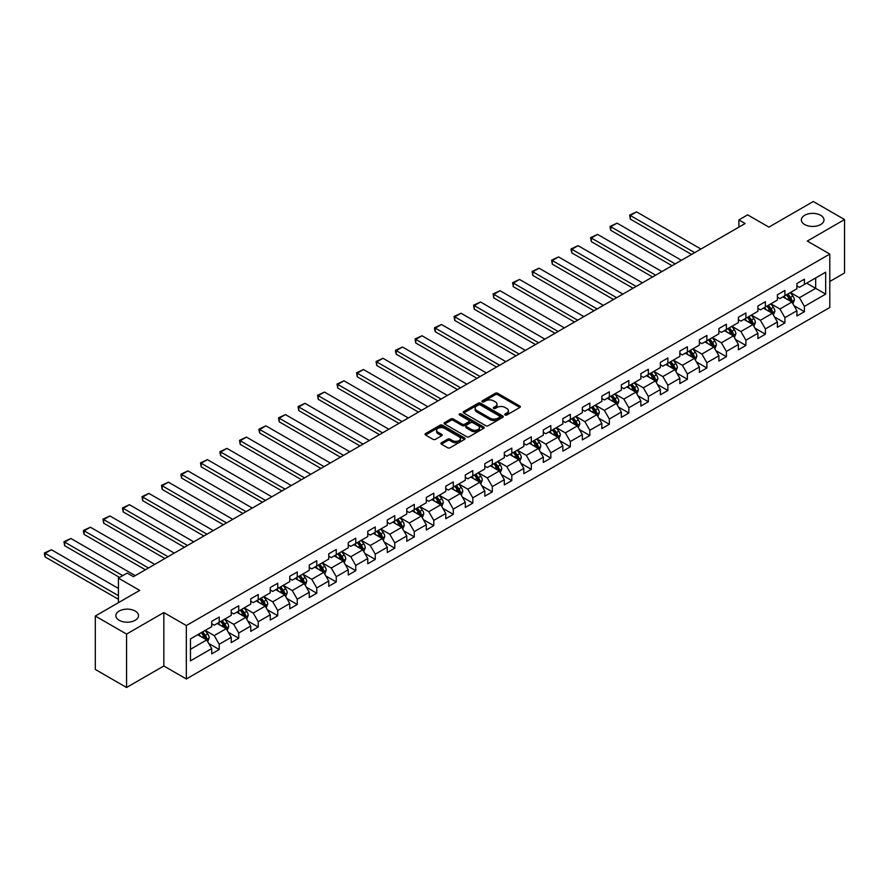 <?xml version="1.0" encoding="UTF-8"?>
<svg xmlns="http://www.w3.org/2000/svg" width="889" height="889" viewBox="0 0 889 889"><rect width="100%" height="100%" fill="white"/><g stroke="black" fill="none" stroke-linecap="round" stroke-linejoin="round"><path stroke-width="1.33" d="M505.096 414.996A1.211 0.7 0 0 0 506.819 414.996L519.854 407.462A1.734 1 0 0 0 520.365 406.762A1.734 1 0 0 0 519.854 406.051L497.762 393.294A1.734 1 0 0 0 495.306 393.294L482.271 400.817A1.211 0.7 0 0 0 483.983 401.817L485.672 400.839A5.556 3.212 0 0 1 493.528 400.839L495.373 401.906A5.556 3.212 0 0 1 496.995 404.173A5.556 3.212 0 0 1 495.373 406.44L493.684 407.406A1.211 0.7 0 0 0 495.406 408.407L497.095 407.429A5.556 3.212 0 0 1 504.941 407.429L506.786 408.496A5.556 3.212 0 0 1 508.408 410.762A5.556 3.212 0 0 1 506.786 413.029L505.096 414.007A1.211 0.7 0 0 0 505.096 414.996L505.096 414.007M135.195 611.043A11.313 6.534 0 0 0 122.86 609.632A11.313 6.534 0 0 0 115.87 615.666A11.313 6.534 0 0 0 119.182 620.289A11.313 6.534 0 0 0 131.516 621.7A11.313 6.534 0 0 0 138.506 615.666A11.313 6.534 0 0 0 135.195 611.043M820.669 215.294A11.313 6.534 0 0 0 808.334 213.871A11.313 6.534 0 0 0 801.345 219.916A11.313 6.534 0 0 0 804.667 224.528A11.313 6.534 0 0 0 816.991 225.95A11.313 6.534 0 0 0 823.981 219.916A11.313 6.534 0 0 0 820.669 215.294M441.433 442.755A1.734 1 0 0 0 440.922 443.467A1.734 1 0 0 0 441.433 444.167L447.623 447.745A1.734 1 0 0 0 450.078 447.745L464.569 439.388A1.734 1 0 0 0 465.069 438.677A1.734 1 0 0 0 464.569 437.966L442.478 425.22A1.734 1 0 0 0 440.022 425.22L425.531 433.576A1.734 1 0 0 0 425.031 434.288A1.734 1 0 0 0 425.531 434.999L433.021 439.322A1.734 1 0 0 0 435.477 439.322L441.677 435.743A1.734 1 0 0 0 442.189 435.032A1.734 1 0 0 0 441.677 434.321L437.966 432.176A4.645 2.678 0 0 1 436.599 430.287A4.645 2.678 0 0 1 439.466 427.809A4.645 2.678 0 0 1 444.533 428.387L459.068 436.788A4.645 2.678 0 0 1 460.435 438.677A4.645 2.678 0 0 1 457.568 441.155A4.645 2.678 0 0 1 452.501 440.577L450.078 439.177A1.734 1 0 0 0 447.623 439.177L441.433 442.755L441.433 444.167L447.623 440.622L447.623 439.177M829.793 281.491L844.55 272.967L844.55 219.55L813.291 201.503L768.896 227.128L747.638 214.86L738.892 219.916L745.138 223.517L133.439 576.683L127.194 573.072L118.437 578.128L118.437 602.675M126.56 634.079L126.56 687.497L163.832 665.983L163.832 612.565L126.56 634.079L95.301 616.033L139.695 590.396L118.437 578.128M163.832 612.565L186.334 625.556L829.793 254.054L829.793 307.483L186.334 678.974L186.334 625.556M844.55 219.55L807.29 241.063L829.793 254.054M485.794 425.709A1.734 1 0 0 0 488.25 425.709L502.741 417.352A1.734 1 0 0 0 503.241 416.641A1.734 1 0 0 0 502.741 415.93L480.649 403.173A1.734 1 0 0 0 478.193 403.173L463.702 411.54A1.734 1 0 0 0 463.202 412.252A1.734 1 0 0 0 463.702 412.952L485.794 425.709M459.957 415.252A1.211 0.7 0 0 1 461.191 415.43L461.191 413.985L483.649 426.953A1.734 1 0 0 1 484.161 427.665A1.734 1 0 0 1 483.649 428.365L469.17 436.732A1.734 1 0 0 1 466.714 436.732L444.622 423.975L444.622 422.564A1.734 1 0 0 0 444.111 423.264A1.734 1 0 0 0 444.622 423.975M444.622 422.564L450.823 418.975A1.734 1 0 0 1 453.279 418.975L462.236 424.153A1.734 1 0 0 0 464.691 424.153L468.803 421.775A1.734 1 0 0 0 469.303 421.075A1.734 1 0 0 0 468.803 420.364L459.469 414.974A1.211 0.7 0 0 1 461.191 413.985M126.56 687.497L95.301 669.45L95.301 616.033M208.782 643.492L219.216 649.526L219.216 644.258L231.229 637.324L231.229 642.591L238.73 638.258L238.73 632.99L250.731 626.067L250.731 631.334L258.232 627.001L258.232 621.733L270.234 614.799L270.234 620.066L277.735 615.744L277.735 610.465L289.747 603.542L289.747 608.809L297.248 604.476L297.248 599.208L309.25 592.274L309.25 597.541L316.751 593.219L316.751 587.94L328.752 581.017L328.752 586.284L336.253 581.951L336.253 576.683L348.266 569.749L348.266 575.027L355.767 570.694L355.767 565.426L367.768 558.492L367.768 563.759L375.269 559.425L375.269 554.158L387.271 547.224L387.271 552.502L394.783 548.169L394.783 542.901L406.784 535.967L406.784 541.234L414.285 536.9L414.285 531.633L426.287 524.71L426.287 529.977L433.788 525.643L433.788 520.376L445.789 513.442L445.789 518.709L453.301 514.387L453.301 509.108L465.303 502.185L465.303 507.452L472.804 503.118L472.804 497.851L484.805 490.917L484.805 496.184L492.306 491.861L492.306 486.583L504.319 479.66L504.319 484.927L511.82 480.593L511.82 475.326L523.821 468.392L523.821 473.67L531.322 469.336L531.322 464.069L543.323 457.135L543.323 462.402L550.824 458.068L550.824 452.801L562.837 445.867L562.837 451.145L570.338 446.811L570.338 441.544L582.339 434.61L582.339 439.877L589.84 435.543L589.84 430.276L601.842 423.353L601.842 428.62L609.343 424.286L609.343 419.019L621.355 412.085L621.355 417.352L628.856 413.029L628.856 407.751L640.858 400.828L640.858 406.095L648.359 401.761L648.359 396.494L660.36 389.56L660.36 394.827L667.872 390.504L667.872 385.226L679.874 378.303L679.874 383.57L687.375 379.236L687.375 373.969L699.376 367.035L699.376 372.313L706.877 367.979L706.877 362.712L718.879 355.778L718.879 361.045L726.391 356.711L726.391 351.444L738.392 344.51L738.392 349.788L745.893 345.454L745.893 340.187L757.895 333.253L757.895 338.52L765.396 334.186L765.396 328.919L777.408 321.996L777.408 327.263L784.909 322.929L784.909 317.662L796.911 310.728L796.911 315.995L804.412 311.672L804.412 306.394L825.67 294.126L825.67 272.178L815.669 277.957L815.669 288.347L825.67 294.126M219.216 649.526L211.715 653.86L211.715 648.581L190.457 660.86L190.457 638.913L211.715 626.645L211.715 621.367L219.216 617.033L219.216 622.311L231.229 615.377L231.229 610.11L238.73 605.776L238.73 611.043L250.731 604.12L250.731 598.842L258.232 594.519L258.232 599.786L270.234 592.852L270.234 587.585L277.735 583.251L277.735 588.518L289.747 581.595L289.747 576.316L297.248 571.994L297.248 577.261L309.25 570.327L309.25 565.06L316.751 560.726L316.751 566.004L328.752 559.07L328.752 553.803L336.253 549.469L336.253 554.736L348.266 547.802L348.266 542.534L355.767 538.201L355.767 543.479L367.768 536.545L367.768 531.278L375.269 526.944L375.269 532.211L387.271 525.288L387.271 520.009L394.783 515.676L394.783 520.954L406.784 514.02L406.784 508.752L414.285 504.419L414.285 509.686L426.287 502.763L426.287 497.484L433.788 493.162L433.788 498.429L445.789 491.495L445.789 486.227L453.301 481.894L453.301 487.161L465.303 480.238L465.303 474.959L472.804 470.637L472.804 475.904L484.805 468.97L484.805 463.702L492.306 459.369L492.306 464.636L504.319 457.713L504.319 452.445L511.82 448.112L511.82 453.379L523.821 446.445L523.821 441.177L531.322 436.843L531.322 442.122L543.323 435.188L543.323 429.92L550.824 425.587L550.824 430.854L562.837 423.92L562.837 418.652L570.338 414.318L570.338 419.597L582.339 412.663L582.339 407.395L589.84 403.061L589.84 408.329L601.842 401.406L601.842 396.127L609.343 391.805L609.343 397.072L621.355 390.138L621.355 384.87L628.856 380.536L628.856 385.804L640.858 378.881L640.858 373.602L648.359 369.279L648.359 374.547L660.36 367.613L660.36 362.345L667.872 358.011L667.872 363.279L679.874 356.356L679.874 351.088L687.375 346.754L687.375 352.022L699.376 345.088L699.376 339.82L706.877 335.486L706.877 340.765L718.879 333.831L718.879 328.563L726.391 324.229L726.391 329.497L738.392 322.563L738.392 317.295L745.893 312.961L745.893 318.24L757.895 311.306L757.895 306.038L765.396 301.704L765.396 306.972L777.408 300.049L777.408 294.77L784.909 290.447L784.909 295.715L796.911 288.781L796.911 283.513L804.412 279.179L804.412 284.447L825.67 272.178M217.216 623.467L226.217 628.656L214.216 635.591L205.215 630.39M211.715 623.756L214.216 625.2L219.216 622.311M214.216 635.591L219.216 644.258M226.217 628.656L231.229 637.324M236.73 612.199L245.731 617.399L233.729 624.334L224.717 619.133M231.229 612.488L233.729 613.932L238.73 611.043M233.729 624.334L238.73 632.99M245.731 617.399L250.731 626.067M256.232 600.942L265.233 606.142L253.232 613.066L244.231 607.865M250.731 601.231L253.232 602.675L258.232 599.786M253.232 613.066L258.232 621.733M265.233 606.142L270.234 614.799M275.734 589.674L284.747 594.874L272.734 601.809L263.733 596.608M270.234 589.963L272.734 591.407L277.735 588.518M272.734 601.809L277.735 610.465M284.747 594.874L289.747 603.542M295.248 578.417L304.249 583.617L292.248 590.54L283.235 585.351M289.747 578.706L292.248 580.15L297.248 577.261M292.248 590.54L297.248 599.208M304.249 583.617L309.25 592.274M314.75 567.149L323.752 572.349L311.75 579.284L302.749 574.083M309.25 567.438L311.75 568.882L316.751 566.004M311.75 579.284L316.751 587.94M323.752 572.349L328.752 581.017M334.253 555.892L343.265 561.092L331.253 568.015L322.251 562.826M328.752 556.181L331.253 557.625L336.253 554.736M331.253 568.015L336.253 576.683M343.265 561.092L348.266 569.749M353.766 544.635L362.768 549.824L350.766 556.758L341.765 551.558M348.266 544.924L350.766 546.357L355.767 543.479M350.766 556.758L355.767 565.426M362.768 549.824L367.768 558.492M373.269 533.367L382.27 538.567L370.269 545.502L361.267 540.301M367.768 533.656L370.269 535.1L375.269 532.211M370.269 545.502L375.269 554.158M382.27 538.567L387.271 547.224M392.771 522.11L401.784 527.299L389.771 534.233L380.77 529.033M387.271 522.399L389.771 523.843L394.783 520.954M389.771 534.233L394.783 542.901M401.784 527.299L406.784 535.967M412.285 510.842L421.286 516.042L409.284 522.976L400.283 517.776M406.784 511.131L409.284 512.575L414.285 509.686M409.284 522.976L414.285 531.633M421.286 516.042L426.287 524.71M431.787 499.585L440.788 504.785L428.787 511.708L419.786 506.508M426.287 499.874L428.787 501.318L433.788 498.429M428.787 511.708L433.788 520.376M440.788 504.785L445.789 513.442M451.301 488.317L460.302 493.517L448.3 500.451L439.288 495.251M445.789 488.606L448.3 490.05L453.301 487.161M448.3 500.451L453.301 509.108M460.302 493.517L465.303 502.185M470.803 477.06L479.804 482.26L467.803 489.183L458.802 483.994M465.303 477.349L467.803 478.793L472.804 475.904M467.803 489.183L472.804 497.851M479.804 482.26L484.805 490.917M490.306 465.792L499.307 470.992L487.305 477.926L478.304 472.726M484.805 466.08L487.305 467.525L492.306 464.636M487.305 477.926L492.306 486.583M499.307 470.992L504.319 479.66M509.819 454.535L518.82 459.735L506.819 466.658L497.807 461.469M504.319 454.824L506.819 456.268L511.82 453.379M506.819 466.658L511.82 475.326M518.82 459.735L523.821 468.392M529.322 443.278L538.323 448.467L526.321 455.401L517.32 450.201M523.821 443.567L526.321 445L531.322 442.122M526.321 455.401L531.322 464.069M538.323 448.467L543.323 457.135M548.824 432.01L557.836 437.21L545.824 444.144L536.823 438.944M543.323 432.298L545.824 433.743L550.824 430.854M545.824 444.144L550.824 452.801M557.836 437.21L562.837 445.867M568.338 420.753L577.339 425.942L565.337 432.876L556.325 427.676M562.837 421.042L565.337 422.486L570.338 419.597M565.337 432.876L570.338 441.544M577.339 425.942L582.339 434.61M587.84 409.485L596.841 414.685L584.84 421.619L575.839 416.419M582.339 409.773L584.84 411.218L589.84 408.329M584.84 421.619L589.84 430.276M596.841 414.685L601.842 423.353M607.343 398.228L616.355 403.428L604.342 410.351L595.341 405.151M601.842 398.516L604.342 399.961L609.343 397.072M604.342 410.351L609.343 419.019M616.355 403.428L621.355 412.085M626.856 386.959L635.857 392.16L623.856 399.094L614.855 393.894M621.355 387.248L623.856 388.693L628.856 385.804M623.856 399.094L628.856 407.751M635.857 392.16L640.858 400.828M646.359 375.703L655.36 380.903L643.358 387.826L634.357 382.637M640.858 375.991L643.358 377.436L648.359 374.547M643.358 387.826L648.359 396.494M655.36 380.903L660.36 389.56M665.861 364.434L674.873 369.635L662.861 376.569L653.86 371.369M660.36 364.723L662.861 366.168L667.872 363.279M662.861 376.569L667.872 385.226M674.873 369.635L679.874 378.303M685.375 353.177L694.376 358.378L682.374 365.301L673.373 360.112M679.874 353.466L682.374 354.911L687.375 352.022M682.374 365.301L687.375 373.969M694.376 358.378L699.376 367.035M704.877 341.921L713.878 347.11L701.877 354.044L692.875 348.844M699.376 342.209L701.877 343.643L706.877 340.765M701.877 354.044L706.877 362.712M713.878 347.11L718.879 355.778M724.391 330.652L733.392 335.853L721.379 342.787L712.378 337.587M718.879 330.941L721.379 332.386L726.391 329.497M721.379 342.787L726.391 351.444M733.392 335.853L738.392 344.51M743.893 319.395L752.894 324.585L740.893 331.519L731.891 326.319M738.392 319.684L740.893 321.129L745.893 318.24M740.893 331.519L745.893 340.187M752.894 324.585L757.895 333.253M763.395 308.127L772.397 313.328L760.395 320.262L751.394 315.062M757.895 308.416L760.395 309.861L765.396 306.972M760.395 320.262L765.396 328.919M772.397 313.328L777.408 321.996M782.909 296.87L791.91 302.071L779.909 308.994L770.896 303.794M777.408 297.159L779.909 298.604L784.909 295.715M779.909 308.994L784.909 317.662M791.91 302.071L796.911 310.728M806.667 283.147L815.669 288.347L799.411 297.737L790.41 292.537M796.911 285.891L799.411 287.336L804.412 284.447M799.411 297.737L804.412 306.394M163.832 665.983L186.334 678.974M738.892 219.916L738.892 227.128M190.457 649.303L206.715 639.924L197.714 634.724M206.715 639.924L211.715 648.581M793.966 305.638L804.412 311.672M774.463 316.906L784.909 322.929M754.961 328.163L765.396 334.186M735.447 339.42L745.893 345.454M715.945 350.688L726.391 356.711M696.443 361.945L706.877 367.979M676.929 373.213L687.375 379.236M657.427 384.47L667.872 390.504M637.924 395.738L648.359 401.761M618.411 406.995L628.856 413.029M598.908 418.263L609.343 424.286M579.406 429.52L589.84 435.543M559.892 440.777L570.338 446.811M540.39 452.045L550.824 458.068M520.876 463.302L531.322 469.336M501.374 474.57L511.82 480.593M481.871 485.827L492.306 491.861M462.358 497.095L472.804 503.118M442.855 508.352L453.301 514.387M423.353 519.621L433.788 525.643M403.839 530.877L414.285 536.9M384.337 542.134L394.783 548.169M364.834 553.403L375.269 559.425M345.321 564.659L355.767 570.694M325.819 575.928L336.253 581.951M306.316 587.184L316.751 593.219M286.803 598.453L297.248 604.476M267.3 609.71L277.735 615.744M247.787 620.978L258.232 627.001M228.284 632.235L238.73 638.258M505.585 415.163L506.786 414.474A5.556 3.212 0 0 0 508.408 412.207L508.408 410.762M496.995 404.173L496.995 405.617A5.556 3.212 0 0 1 495.373 407.884L494.173 408.573M519.832 407.473L497.762 394.738A1.734 1 0 0 0 495.306 394.738L482.76 401.984M502.718 417.363L480.649 404.617A1.734 1 0 0 0 478.193 404.617L463.725 412.974M499.662 417.141A1.211 0.7 0 0 0 499.662 416.141L480.271 404.951A1.211 0.7 0 0 0 478.56 404.951L476.782 405.973A5.556 3.212 0 0 0 475.148 408.24A5.556 3.212 0 0 0 476.782 410.507L490.028 418.163A5.556 3.212 0 0 0 497.884 418.163L499.662 417.141L499.662 418.586A1.211 0.7 0 0 0 500.018 418.086L500.018 416.641M475.148 408.24L475.148 409.685A5.556 3.212 0 0 0 476.782 411.951L476.782 410.507M499.662 418.586L497.884 419.608A5.556 3.212 0 0 1 490.028 419.608L476.782 411.951M444.644 423.986L450.823 420.419L450.823 418.975M469.303 421.075L469.303 422.519A1.734 1 0 0 1 468.803 423.22L464.691 425.598A1.734 1 0 0 1 462.236 425.598L453.279 420.419A1.734 1 0 0 0 450.823 420.419M461.191 415.43L483.627 428.387M471.526 429.52A4.645 2.678 0 0 0 476.593 430.098A4.645 2.678 0 0 0 479.46 427.62A4.645 2.678 0 0 0 478.093 425.731L472.97 422.775A1.734 1 0 0 0 470.514 422.775L466.403 425.142A1.734 1 0 0 0 465.903 425.853A1.734 1 0 0 0 466.403 426.564L471.526 429.52L471.526 430.965A4.645 2.678 0 0 0 476.593 431.543A4.645 2.678 0 0 0 479.46 429.065L479.46 427.62M465.903 425.853L465.903 427.298A1.734 1 0 0 0 466.403 428.009L466.403 426.564M471.526 430.965L466.403 428.009M460.435 438.677L460.435 440.122A4.645 2.678 0 0 1 457.568 442.6A4.645 2.678 0 0 1 452.501 442.022L450.078 440.622A1.734 1 0 0 0 447.623 440.622M436.599 430.287L436.599 431.732A4.645 2.678 0 0 0 437.966 433.621L437.966 432.176M441.655 435.754L437.966 433.621M464.569 437.966L464.569 439.388L442.478 426.664A1.734 1 0 0 0 440.022 426.664L425.553 435.01L425.531 433.576M792.899 303.771L794.388 300.026A4.689 2.7 -120 0 0 792.888 296.037L790.31 292.592M694.687 252.654L630.334 215.494L636.58 211.882L700.943 249.042M785.809 298.548L784.054 296.204M630.334 219.105L629.645 215.094L630.334 215.494L630.334 219.105L691.564 254.454M786.432 294.837L789.01 298.282A4.689 2.7 60 0 1 790.354 301.093L791.855 300.226A4.689 2.7 -120 0 0 790.51 297.415L787.932 293.97M786.754 294.648L789.621 298.471A2.389 1.378 60 0 1 790.054 299.193L791.855 300.226M629.645 215.094L636.58 211.882M773.386 315.039L774.875 311.294A4.689 2.7 -120 0 0 773.386 307.305L770.796 303.86M675.184 263.911L610.821 226.751L617.077 223.15L681.43 260.299M766.307 309.805L764.551 307.461M610.821 230.362L610.132 227.806L610.132 226.362L610.821 226.751L610.821 230.362L672.051 265.722M766.929 306.094L769.507 309.539A4.689 2.7 60 0 1 770.841 312.361L772.352 311.494A4.689 2.7 -120 0 0 771.007 308.672L768.429 305.227M767.251 305.905L770.118 309.728A2.389 1.378 60 0 1 770.552 310.45L772.352 311.494M610.132 226.362L617.077 223.15M753.883 326.296L755.372 322.551A4.689 2.7 -120 0 0 753.872 318.562L751.294 315.117M655.671 275.179L591.318 238.019L597.564 234.407L661.927 271.567M746.793 321.062L745.038 318.729M591.318 241.63L590.629 237.619L591.318 238.019L591.318 241.63L652.548 276.979M747.416 317.351L749.994 320.796A4.689 2.7 60 0 1 751.338 323.618L752.839 322.751A4.689 2.7 -120 0 0 751.494 319.94L748.916 316.495M747.749 317.173L750.605 320.985A2.389 1.378 60 0 1 751.038 321.718L752.839 322.751M590.629 237.619L597.564 234.407M734.381 337.564L735.859 333.82A4.689 2.7 -120 0 0 734.37 329.83L731.791 326.385M636.168 286.436L571.816 249.276L578.061 245.675L642.425 282.824M727.291 332.33L725.535 329.986M571.816 252.887L571.127 250.331L571.127 248.887L571.816 249.276L571.816 252.887L633.046 288.236M727.913 328.619L730.491 332.064A4.689 2.7 60 0 1 731.836 334.886L733.336 334.02A4.689 2.7 -120 0 0 731.991 331.197L729.413 327.752M728.235 328.43L731.102 332.253A2.389 1.378 60 0 1 731.536 332.975L733.336 334.02M571.127 248.887L578.061 245.675M714.867 348.821L716.356 345.076A4.689 2.7 -120 0 0 714.867 341.087L712.278 337.642M616.666 297.693L552.302 260.544L558.559 256.932L622.911 294.092M707.777 343.587L706.033 341.254M552.302 264.155L551.613 260.144L552.302 260.544L552.302 264.155L613.532 299.504M708.4 339.876L710.989 343.321A4.689 2.7 60 0 1 712.322 346.143L713.823 345.276A4.689 2.7 -120 0 0 712.489 342.454L709.9 339.009M708.733 339.687L711.6 343.51A2.389 1.378 60 0 1 712.033 344.243L713.823 345.276M551.613 260.144L558.559 256.932M695.365 360.089L696.854 356.345A4.689 2.7 -120 0 0 695.354 352.344L692.775 348.899M597.152 308.961L532.8 271.801L539.045 268.189L603.409 305.349M688.275 354.855L686.519 352.511M532.8 275.412L532.111 271.401L532.8 271.801L532.8 275.412L594.03 310.761M688.897 351.144L691.475 354.589A4.689 2.7 60 0 1 692.82 357.4L694.32 356.545A4.689 2.7 -120 0 0 692.976 353.722L690.397 350.277M689.219 350.955L692.087 354.778A2.389 1.378 60 0 1 692.52 355.5L694.32 356.545M532.111 271.401L539.045 268.189M675.862 371.346L677.34 367.602A4.689 2.7 -120 0 0 675.851 363.612L673.273 360.167M577.65 320.218L513.286 283.069L519.543 279.457L583.906 316.617M668.772 366.112L667.017 363.779M513.286 286.669L512.609 282.669L513.286 283.069L513.286 286.669L574.527 322.029M669.395 362.401L671.973 365.846A4.689 2.7 60 0 1 673.317 368.668L674.818 367.802A4.689 2.7 -120 0 0 673.473 364.979L670.895 361.534M669.717 362.212L672.584 366.035A2.389 1.378 60 0 1 673.017 366.757L674.818 367.802M512.609 282.669L519.543 279.457M656.349 382.614L657.838 378.858A4.689 2.7 -120 0 0 656.338 374.869L653.759 371.424M558.148 331.486L493.784 294.326L500.04 290.714L564.393 327.874M649.259 377.381L647.514 375.036M493.784 297.937L493.095 293.926L493.784 294.326L493.784 297.937L555.014 333.286M649.881 373.669L652.47 377.114A4.689 2.7 60 0 1 653.804 379.925L655.304 379.058A4.689 2.7 -120 0 0 653.971 376.247L651.381 372.802M650.215 373.48L653.071 377.303A2.389 1.378 60 0 1 653.504 378.025L655.304 379.058M493.095 293.926L500.04 290.714M636.846 393.871L638.335 390.127A4.689 2.7 -120 0 0 636.835 386.137L634.257 382.692M538.634 342.743L474.282 305.594L480.527 301.982L544.89 339.131M629.756 388.637L628.001 386.304M474.282 309.194L473.593 305.194L474.282 305.594L474.282 309.194L535.511 344.554M630.379 384.926L632.957 388.371A4.689 2.7 60 0 1 634.302 391.193L635.802 390.327A4.689 2.7 -120 0 0 634.457 387.504L631.879 384.059M630.701 384.737L633.568 388.56A2.389 1.378 60 0 1 634.001 389.282L635.802 390.327M473.593 305.194L480.527 301.982M617.333 405.14L618.822 401.384A4.689 2.7 -120 0 0 617.333 397.394L614.755 393.949M519.132 354.011L454.768 316.851L461.024 313.239L525.377 350.399M610.254 399.906L608.498 397.561M454.768 320.462L454.079 316.451L454.768 316.851L454.768 320.462L516.009 355.811M610.876 396.194L613.454 399.639A4.689 2.7 60 0 1 614.799 402.45L616.299 401.584A4.689 2.7 -120 0 0 614.955 398.772L612.377 395.327M611.199 396.005L614.066 399.828A2.389 1.378 60 0 1 614.499 400.55L616.299 401.584M454.079 316.451L461.024 313.239M597.83 416.396L599.319 412.652A4.689 2.7 -120 0 0 597.819 408.662L595.241 405.217M499.629 365.268L435.266 328.108L441.522 324.507L505.874 361.656M590.741 411.163L588.996 408.818M435.266 331.719L434.577 329.163L434.577 327.719L435.266 328.108L435.266 331.719L496.495 367.079M591.363 407.451L593.952 410.896A4.689 2.7 60 0 1 595.286 413.718L596.786 412.852A4.689 2.7 -120 0 0 595.452 410.029L592.863 406.584M591.696 407.262L594.552 411.085A2.389 1.378 60 0 1 594.985 411.807L596.786 412.852M434.577 327.719L441.522 324.507M578.328 427.653L579.817 423.909A4.689 2.7 -120 0 0 578.317 419.919L575.739 416.474M480.116 376.536L415.763 339.376L422.008 335.764L486.372 372.924M571.238 422.431L569.482 420.086M415.763 342.987L415.074 338.976L415.763 339.376L415.763 342.987L476.993 378.336M571.86 418.708L574.438 422.153A4.689 2.7 60 0 1 575.783 424.975L577.283 424.109A4.689 2.7 -120 0 0 575.939 421.297L573.361 417.852M572.183 418.53L575.05 422.342A2.389 1.378 60 0 1 575.483 423.075L577.283 424.109M415.074 338.976L422.008 335.764M558.814 438.922L560.303 435.177A4.689 2.7 -120 0 0 558.814 431.187L556.225 427.742M460.613 387.793L396.25 350.633L402.506 347.032L466.858 384.181M551.736 433.688L549.98 431.343M396.25 354.244L395.561 351.688L395.561 350.244L396.25 350.633L396.25 354.244L457.491 389.593M552.358 429.976L554.936 433.421A4.689 2.7 60 0 1 556.281 436.243L557.781 435.377A4.689 2.7 -120 0 0 556.436 432.554L553.858 429.109M552.68 429.787L555.547 433.61A2.389 1.378 60 0 1 555.981 434.332L557.781 435.377M395.561 350.244L402.506 347.032M539.312 450.178L540.801 446.434A4.689 2.7 -120 0 0 539.301 442.444L536.723 438.999M441.1 399.05L376.747 361.901L383.003 358.289L447.356 395.449M532.222 444.945L530.466 442.611M376.747 365.512L376.058 361.501L376.747 361.901L376.747 365.512L437.977 400.861M532.844 441.233L535.434 444.678A4.689 2.7 60 0 1 536.767 447.5L538.267 446.634A4.689 2.7 -120 0 0 536.934 443.811L534.345 440.366M533.178 441.044L536.034 444.867A2.389 1.378 60 0 1 536.467 445.6L538.267 446.634M376.058 361.501L383.003 358.289M519.809 461.447L521.298 457.702A4.689 2.7 -120 0 0 519.798 453.701L517.22 450.256M421.597 410.318L357.245 373.158L363.49 369.546L427.853 406.706M512.72 456.213L510.964 453.868M357.245 376.769L356.556 372.758L357.245 373.158L357.245 376.769L418.475 412.118M513.342 452.501L515.92 455.946A4.689 2.7 60 0 1 517.265 458.757L518.765 457.902A4.689 2.7 -120 0 0 517.42 455.079L514.842 451.634M513.664 452.312L516.531 456.135A2.389 1.378 60 0 1 516.965 456.857L518.765 457.902M356.556 372.758L363.49 369.546M500.296 472.704L501.785 468.959A4.689 2.7 -120 0 0 500.296 464.969L497.707 461.524M402.095 421.575L337.731 384.426L343.987 380.814L408.34 417.974M493.217 467.47L491.461 465.136M337.731 388.026L337.042 384.026L337.731 384.426L337.731 388.026L398.961 423.386M493.839 463.758L496.418 467.203A4.689 2.7 60 0 1 497.762 470.025L499.262 469.159A4.689 2.7 -120 0 0 497.918 466.336L495.34 462.891M494.162 463.569L497.029 467.392A2.389 1.378 60 0 1 497.462 468.114L499.262 469.159M337.042 384.026L343.987 380.814M480.793 483.972L482.283 480.216A4.689 2.7 -120 0 0 480.782 476.226L478.204 472.781M382.581 432.843L318.229 395.683L324.474 392.071L388.837 429.231M473.704 478.738L471.948 476.393M318.229 399.294L317.54 395.283L318.229 395.683L318.229 399.294L379.459 434.643M474.326 475.026L476.904 478.471A4.689 2.7 60 0 1 478.249 481.282L479.749 480.416A4.689 2.7 -120 0 0 478.404 477.604L475.826 474.159M474.659 474.837L477.515 478.66A2.389 1.378 60 0 1 477.949 479.382L479.749 480.416M317.54 395.283L324.474 392.071M461.291 495.229L462.769 491.484A4.689 2.7 -120 0 0 461.28 487.494L458.702 484.049M363.079 444.1L298.726 406.951L304.971 403.339L369.335 440.488M454.201 489.995L452.445 487.661M298.726 410.551L298.037 406.551L298.726 406.951L298.726 410.551L359.956 445.911M454.824 486.283L457.402 489.728A4.689 2.7 60 0 1 458.746 492.55L460.246 491.684A4.689 2.7 -120 0 0 458.902 488.861L456.324 485.416M455.146 486.094L458.013 489.917A2.389 1.378 60 0 1 458.446 490.639L460.246 491.684M298.037 406.551L304.971 403.339M441.777 506.497L443.267 502.741A4.689 2.7 -120 0 0 441.777 498.751L439.188 495.306M343.576 455.368L279.213 418.208L285.469 414.596L349.822 451.756M434.688 501.263L432.943 498.918M279.213 421.819L278.524 417.808L279.213 418.208L279.213 421.819L340.443 457.168M435.31 497.551L437.899 500.996A4.689 2.7 60 0 1 439.233 503.807L440.733 502.941A4.689 2.7 -120 0 0 439.399 500.129L436.821 496.684M435.643 497.362L438.51 501.185A2.389 1.378 60 0 1 438.944 501.907L440.733 502.941M278.524 417.808L285.469 414.596M422.275 517.754L423.764 514.009A4.689 2.7 -120 0 0 422.264 510.019L419.686 506.574M324.063 466.625L259.71 429.465L265.955 425.864L330.319 463.013M415.185 512.52L413.429 510.175M259.71 433.076L259.021 430.52L259.021 429.076L259.71 429.465L259.71 433.076L320.94 468.436M415.808 508.808L418.386 512.253A4.689 2.7 60 0 1 419.73 515.075L421.23 514.209A4.689 2.7 -120 0 0 419.886 511.386L417.308 507.941M416.141 508.619L418.997 512.442A2.389 1.378 60 0 1 419.43 513.164L421.23 514.209M259.021 429.076L265.955 425.864M402.773 529.011L404.251 525.266A4.689 2.7 -120 0 0 402.761 521.276L400.183 517.831M304.56 477.893L240.197 440.733L246.453 437.121L310.817 474.282M395.683 523.788L393.927 521.443M240.197 444.344L239.519 440.333L240.197 440.733L240.197 444.344L301.438 479.693M396.305 520.065L398.883 523.521A4.689 2.7 60 0 1 400.228 526.332L401.728 525.466A4.689 2.7 -120 0 0 400.383 522.654L397.805 519.209M396.627 519.887L399.494 523.699A2.389 1.378 60 0 1 399.928 524.432L401.728 525.466M239.519 440.333L246.453 437.121M383.259 540.279L384.748 536.534A4.689 2.7 -120 0 0 383.248 532.544L380.67 529.099M285.058 489.15L220.694 451.99L226.951 448.389L291.303 485.538M376.169 535.045L374.425 532.7M220.694 455.601L220.005 453.046L220.005 451.601L220.694 451.99L220.694 455.601L281.924 490.95M376.792 531.333L379.381 534.778A4.689 2.7 60 0 1 380.714 537.601L382.214 536.734A4.689 2.7 -120 0 0 380.881 533.911L378.292 530.466M377.125 531.144L379.981 534.967A2.389 1.378 60 0 1 380.414 535.689L382.214 536.734M220.005 451.601L226.951 448.389M363.757 551.536L365.246 547.791A4.689 2.7 -120 0 0 363.745 543.801L361.167 540.356M265.544 500.407L201.192 463.258L207.437 459.646L271.801 496.807M356.667 546.302L354.911 543.968M201.192 466.869L200.503 462.858L201.192 463.258L201.192 466.869L262.422 502.218M357.289 542.59L359.867 546.035A4.689 2.7 60 0 1 361.212 548.857L362.712 547.991A4.689 2.7 -120 0 0 361.367 545.168L358.789 541.723M357.611 542.401L360.478 546.224A2.389 1.378 60 0 1 360.912 546.957L362.712 547.991M200.503 462.858L207.437 459.646M344.243 562.804L345.732 559.059A4.689 2.7 -120 0 0 344.243 555.058L341.665 551.613M246.042 511.675L181.678 474.515L187.935 470.903L252.298 508.064M337.164 557.57L335.409 555.225M181.678 478.126L180.989 475.559L180.989 474.126L181.678 474.515L181.678 478.126L242.919 513.475M337.787 553.858L340.365 557.303A4.689 2.7 60 0 1 341.709 560.114L343.21 559.259A4.689 2.7 -120 0 0 341.865 556.436L339.287 552.991M338.109 553.669L340.976 557.492A2.389 1.378 60 0 1 341.409 558.214L343.21 559.259M180.989 474.126L187.935 470.903M324.741 574.061L326.23 570.316A4.689 2.7 -120 0 0 324.729 566.326L322.151 562.881M226.539 522.932L162.176 485.783L168.432 482.171L232.785 519.332M317.651 568.827L315.906 566.493M162.176 489.394L161.487 485.383L162.176 485.783L162.176 489.394L223.406 524.743M318.273 565.115L320.862 568.56A4.689 2.7 60 0 1 322.196 571.383L323.696 570.516A4.689 2.7 -120 0 0 322.363 567.693L319.773 564.248M318.606 564.926L321.462 568.749A2.389 1.378 60 0 1 321.896 569.471L323.696 570.516M161.487 485.383L168.432 482.171M305.238 585.329L306.727 581.573A4.689 2.7 -120 0 0 305.227 577.583L302.649 574.138M207.026 534.2L142.673 497.04L148.919 493.428L213.282 530.589M298.148 580.095L296.393 577.75M142.673 500.651L141.984 496.64L142.673 497.04L142.673 500.651L203.903 536M298.771 576.383L301.349 579.828A4.689 2.7 60 0 1 302.693 582.639L304.194 581.773A4.689 2.7 -120 0 0 302.849 578.961L300.271 575.516M299.093 576.194L301.96 580.017A2.389 1.378 60 0 1 302.393 580.739L304.194 581.773M141.984 496.64L148.919 493.428M285.725 596.586L287.214 592.841A4.689 2.7 -120 0 0 285.725 588.851L283.135 585.406M187.523 545.457L123.16 508.308L129.416 504.696L193.769 541.846M278.646 591.352L276.89 589.018M123.16 511.908L122.471 507.908L123.16 508.308L123.16 511.908L184.401 547.268M279.268 587.64L281.846 591.085A4.689 2.7 60 0 1 283.191 593.908L284.691 593.041A4.689 2.7 -120 0 0 283.347 590.218L280.768 586.773M279.591 587.451L282.458 591.274A2.389 1.378 60 0 1 282.891 591.996L284.691 593.041M122.471 507.908L129.416 504.696M266.222 607.854L267.711 604.098A4.689 2.7 -120 0 0 266.211 600.108L263.633 596.663M168.01 556.725L103.657 519.565L109.914 515.953L174.266 553.114M259.132 602.62L257.377 600.275M103.657 523.177L102.968 519.165L103.657 519.565L103.657 523.177L164.887 558.525M259.755 598.908L262.344 602.353A4.689 2.7 60 0 1 263.677 605.165L265.178 604.298A4.689 2.7 -120 0 0 263.844 601.486L261.255 598.041M260.088 598.719L262.944 602.542A2.389 1.378 60 0 1 263.377 603.264L265.178 604.298M102.968 519.165L109.914 515.953M246.72 619.111L248.209 615.366A4.689 2.7 -120 0 0 246.709 611.376L244.131 607.932M148.507 567.982L84.155 530.822L90.4 527.221L154.764 564.371M239.63 613.877L237.874 611.532M84.155 534.433L83.466 531.878L83.466 530.433L84.155 530.822L84.155 534.433L145.385 569.793M240.252 610.165L242.83 613.61A4.689 2.7 60 0 1 244.175 616.433L245.675 615.566A4.689 2.7 -120 0 0 244.331 612.743L241.752 609.298M240.575 609.976L243.442 613.799A2.389 1.378 60 0 1 243.875 614.521L245.675 615.566M83.466 530.433L90.4 527.221M227.206 630.368L228.695 626.623A4.689 2.7 -120 0 0 227.206 622.633L224.617 619.189M122.749 575.639L64.641 542.09L70.898 538.478L135.25 575.639M220.128 625.145L218.372 622.8M64.641 545.702L63.952 541.69L64.641 542.09L64.641 545.702L119.626 577.439M220.75 621.433L223.328 624.878A4.689 2.7 60 0 1 224.673 627.69L226.173 626.823A4.689 2.7 -120 0 0 224.828 624.011L222.25 620.566M221.072 621.244L223.939 625.056A2.389 1.378 60 0 1 224.372 625.789L226.173 626.823M63.952 541.69L70.898 538.478M207.704 641.636L209.193 637.891A4.689 2.7 -120 0 0 207.693 633.901L205.115 630.457M118.437 595.674L45.139 553.347L51.395 549.746L118.437 588.451M200.614 636.402L198.858 634.057M45.139 556.959L44.45 554.403L44.45 552.958L45.139 553.347L45.139 556.959L118.437 599.275M201.236 632.69L203.814 636.135A4.689 2.7 60 0 1 205.159 638.958L206.659 638.091A4.689 2.7 -120 0 0 205.315 635.268L202.736 631.823M201.57 632.501L204.426 636.324A2.389 1.378 60 0 1 204.859 637.046L206.659 638.091M44.45 552.958L51.395 549.746M506.786 414.474L506.786 413.029M493.684 408.407L493.684 407.406M495.373 407.884L495.373 406.44M482.271 401.817L482.271 400.817M495.306 394.738L495.306 393.294M497.762 394.738L497.762 393.294M519.854 407.462L519.854 406.051M463.702 412.952L463.702 411.54M478.193 404.617L478.193 403.173M480.649 404.617L480.649 403.173M502.741 417.352L502.741 415.93M490.028 419.608L490.028 418.163M497.884 419.608L497.884 418.163M453.279 420.419L453.279 418.975M462.236 425.598L462.236 424.153M464.691 425.598L464.691 424.153M468.803 423.22L468.803 421.775M483.649 428.365L483.649 426.953M450.078 440.622L450.078 439.177M452.501 442.022L452.501 440.577M441.677 435.743L441.677 434.321M440.022 426.664L440.022 425.22M442.478 426.664L442.478 425.22M791.443 301.793L794.355 300.115M790.51 297.415L792.888 296.037M787.176 299.337L789.01 298.282M771.941 313.061L774.841 311.383M771.007 308.672L773.386 307.305M767.674 310.594L769.507 309.539M752.427 324.318L755.339 322.64M751.494 319.94L753.872 318.562M748.171 321.862L749.994 320.796M732.925 335.586L735.836 333.908M731.991 331.197L734.37 329.83M728.658 333.119L730.491 332.064M713.423 346.843L716.323 345.165M712.489 342.454L714.867 341.087M709.155 344.387L710.989 343.321M693.909 358.111L696.82 356.433M692.976 353.722L695.354 352.344M689.642 355.644L691.475 354.589M674.407 369.368L677.318 367.69M673.473 364.979L675.851 363.612M670.139 366.901L671.973 365.846M654.904 380.636L657.804 378.958M653.971 376.247L656.338 374.869M650.637 378.169L652.47 377.114M635.391 391.893L638.302 390.215M634.457 387.504L636.835 386.137M631.123 389.426L632.957 388.371M615.888 403.15L618.8 401.472M614.955 398.772L617.333 397.394M611.621 400.695L613.454 399.639M596.386 414.418L599.286 412.74M595.452 410.029L597.819 408.662M592.118 411.951L593.952 410.896M576.872 425.675L579.784 423.997M575.939 421.297L578.317 419.919M572.605 423.22L574.438 422.153M557.37 436.944L560.27 435.266M556.436 432.554L558.814 431.187M553.102 434.477L554.936 433.421M537.867 448.2L540.768 446.522M536.934 443.811L539.301 442.444M533.6 445.745L535.434 444.678M518.354 459.469L521.265 457.791M517.42 455.079L519.798 453.701M514.086 457.002L515.92 455.946M498.851 470.726L501.752 469.048M497.918 466.336L500.296 464.969M494.584 468.27L496.418 467.203M479.338 481.994L482.249 480.316M478.404 477.604L480.782 476.226M475.082 479.527L476.904 478.471M459.835 493.251L462.747 491.573M458.902 488.861L461.28 487.494M455.568 490.784L457.402 489.728M440.333 504.519L443.233 502.83M439.399 500.129L441.777 498.751M436.066 502.052L437.899 500.996M420.819 515.776L423.731 514.098M419.886 511.386L422.264 510.019M416.552 513.309L418.386 512.253M401.317 527.033L404.228 525.355M400.383 522.654L402.761 521.276M397.05 524.577L398.883 523.521M381.814 538.301L384.715 536.623M380.881 533.911L383.248 532.544M377.547 535.834L379.381 534.778M362.301 549.558L365.212 547.88M361.367 545.168L363.745 543.801M358.034 547.102L359.867 546.035M342.798 560.826L345.71 559.148M341.865 556.436L344.243 555.058M338.531 558.359L340.365 557.303M323.296 572.083L326.196 570.405M322.363 567.693L324.729 566.326M319.029 569.627L320.862 568.56M303.782 583.351L306.694 581.673M302.849 578.961L305.227 577.583M299.515 580.884L301.349 579.828M284.28 594.608L287.18 592.93M283.347 590.218L285.725 588.851M280.013 592.141L281.846 591.085M264.778 605.876L267.678 604.187M263.844 601.486L266.211 600.108M260.51 603.409L262.344 602.353M245.264 617.133L248.175 615.455M244.331 612.743L246.709 611.376M240.997 614.666L242.83 613.61M225.762 628.39L228.662 626.712M224.828 624.011L227.206 622.633M221.494 625.934L223.328 624.878M206.248 639.658L209.159 637.98M205.315 635.268L207.693 633.901M201.992 637.191L203.814 636.135"/></g></svg>
